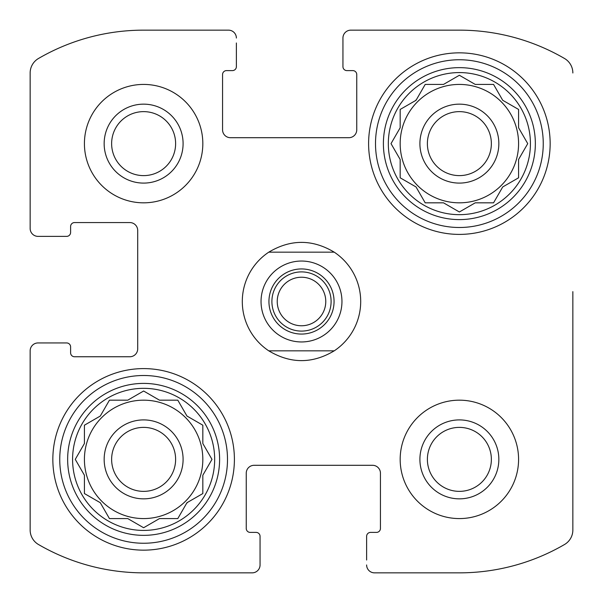 <?xml version="1.0" encoding="UTF-8"?>
<svg xmlns="http://www.w3.org/2000/svg" width="603" height="603" viewBox="0 0 603 603"><rect width="100%" height="100%" fill="white"/><g stroke="black" fill="none" stroke-linecap="round" stroke-linejoin="round"><path stroke-width="0.9" d="M518.58 143.627A59.207 59.207 0 0 0 459.373 84.42A59.207 59.207 0 0 0 400.173 143.627A59.207 59.207 0 0 0 459.373 202.827A59.207 59.207 0 0 0 518.58 143.627M202.827 459.373A59.207 59.207 0 0 0 143.627 400.173A59.207 59.207 0 0 0 84.42 459.373A59.207 59.207 0 0 0 143.627 518.58A59.207 59.207 0 0 0 202.827 459.373M143.627 111.63A31.989 31.989 0 0 1 171.327 159.622A31.989 31.989 0 0 1 115.919 159.622A31.989 31.989 0 0 1 143.627 111.63M459.373 427.384A31.989 31.989 0 0 1 487.081 475.368A31.989 31.989 0 0 1 431.673 475.368A31.989 31.989 0 0 1 459.373 427.384M30.15 530.014L30.15 350.833L30.15 530.014A16.771 16.771 0 0 0 38.494 544.517A209.188 209.188 0 0 0 143.627 572.85L252.167 572.85L143.627 572.85M459.373 572.85L374.516 572.85L459.373 572.85A209.188 209.188 0 0 0 564.506 544.517A16.771 16.771 0 0 0 572.85 530.014L572.85 291.633M572.85 390.307L572.85 530.014M350.833 30.15L459.373 30.15L350.833 30.15A7.892 7.892 0 0 0 342.941 38.042L342.941 66.662A3.95 3.95 0 0 0 346.891 70.604L352.808 70.604A3.95 3.95 0 0 1 356.757 74.553L356.757 129.811A7.892 7.892 0 0 1 348.866 137.703L230.459 137.703A7.892 7.892 0 0 1 222.56 129.811L222.56 74.553A3.95 3.95 0 0 1 226.509 70.604L232.426 70.604A3.95 3.95 0 0 0 236.376 66.662L236.376 42.979M143.627 30.15L228.484 30.15L143.627 30.15A209.188 209.188 0 0 0 38.494 58.483A16.771 16.771 0 0 0 30.15 72.986L30.15 228.484L30.15 72.986M30.15 228.484A7.892 7.892 0 0 0 38.042 236.376L66.662 236.376A3.95 3.95 0 0 0 70.604 232.426L70.604 226.509A3.95 3.95 0 0 1 74.553 222.56L129.811 222.56A7.892 7.892 0 0 1 137.703 230.459L137.703 348.866A7.892 7.892 0 0 1 129.811 356.757L74.553 356.757A3.95 3.95 0 0 1 70.604 352.808L70.604 346.891A3.95 3.95 0 0 0 66.662 342.941L38.042 342.941A7.892 7.892 0 0 0 30.15 350.833M252.167 572.85A7.892 7.892 0 0 0 260.059 564.958L260.059 536.338A3.95 3.95 0 0 0 256.109 532.396L250.192 532.396A3.95 3.95 0 0 1 246.243 528.447L246.243 473.189A7.892 7.892 0 0 1 254.134 465.297L372.541 465.297A7.892 7.892 0 0 1 380.44 473.189L380.44 528.447A3.95 3.95 0 0 1 376.491 532.396L370.574 532.396A3.95 3.95 0 0 0 366.624 536.338L366.624 560.021M260.059 560.021L260.059 564.958M366.624 564.958A7.892 7.892 0 0 0 374.516 572.85M572.85 72.986A16.771 16.771 0 0 0 564.506 58.483A209.188 209.188 0 0 0 459.373 30.15M342.941 42.979L342.941 38.042M236.376 38.042A7.892 7.892 0 0 0 228.484 30.15M42.979 236.376L38.042 236.376M38.042 342.941L42.979 342.941M202.827 143.627A59.207 59.207 0 0 0 143.627 84.42A59.207 59.207 0 0 0 84.42 143.627A59.207 59.207 0 0 0 143.627 202.827A59.207 59.207 0 0 0 202.827 143.627M518.58 459.373A59.207 59.207 0 0 0 459.373 400.173A59.207 59.207 0 0 0 400.173 459.373A59.207 59.207 0 0 0 459.373 518.58A59.207 59.207 0 0 0 518.58 459.373M52.845 459.373A90.782 90.782 0 0 1 189.01 380.757A90.782 90.782 0 0 1 189.01 537.997A90.782 90.782 0 0 1 52.845 459.373M368.599 143.627A90.782 90.782 0 0 1 504.764 65.003A90.782 90.782 0 0 1 504.764 222.243A90.782 90.782 0 0 1 368.599 143.627M388.332 143.627A71.041 71.041 0 0 1 494.897 82.098A71.041 71.041 0 0 1 494.897 205.148A71.041 71.041 0 0 1 388.332 143.627M383.395 143.627A75.978 75.978 0 0 1 497.362 77.825A75.978 75.978 0 0 1 497.362 209.422A75.978 75.978 0 0 1 383.395 143.627M443.514 84.42L425.198 84.42L416.04 100.286L400.173 109.444L400.173 127.761L391.015 143.627L400.173 159.486L400.173 177.802L416.04 186.96L425.198 202.827L443.514 202.827L459.373 211.985L475.239 202.827L493.555 202.827L502.714 186.96L518.58 177.802L518.58 159.486L527.738 143.627L518.58 127.761L518.58 109.444L502.714 100.286L493.555 84.42L475.239 84.42L459.373 75.262L443.514 84.42M419.907 143.627A39.466 39.466 0 0 1 479.114 109.444A39.466 39.466 0 0 1 479.114 177.802A39.466 39.466 0 0 1 419.907 143.627M427.384 143.627A31.989 31.989 0 0 1 475.368 115.919A31.989 31.989 0 0 1 475.368 171.327A31.989 31.989 0 0 1 427.384 143.627M375.503 143.627A83.87 83.87 0 0 1 501.312 70.988A83.87 83.87 0 0 1 501.312 216.258A83.87 83.87 0 0 1 375.503 143.627M72.579 459.373A71.041 71.041 0 0 1 179.144 397.852A71.041 71.041 0 0 1 179.144 520.902A71.041 71.041 0 0 1 72.579 459.373M67.649 459.373A75.978 75.978 0 0 1 181.616 393.578A75.978 75.978 0 0 1 181.616 525.175A75.978 75.978 0 0 1 67.649 459.373M127.761 400.173L109.444 400.173L100.286 416.04L84.42 425.198L84.42 443.514L75.262 459.373L84.42 475.239L84.42 493.555L100.286 502.714L109.444 518.58L127.761 518.58L143.627 527.738L159.486 518.58L177.802 518.58L186.96 502.714L202.827 493.555L202.827 475.239L211.985 459.373L202.827 443.514L202.827 425.198L186.96 416.04L177.802 400.173L159.486 400.173L143.627 391.015L127.761 400.173M104.153 459.373A39.466 39.466 0 0 1 163.36 425.198A39.466 39.466 0 0 1 163.36 493.555A39.466 39.466 0 0 1 104.153 459.373M111.63 459.373A31.989 31.989 0 0 1 159.622 431.673A31.989 31.989 0 0 1 159.622 487.081A31.989 31.989 0 0 1 111.63 459.373M59.75 459.373A83.87 83.87 0 0 1 185.558 386.742A83.87 83.87 0 0 1 185.558 532.012A83.87 83.87 0 0 1 59.75 459.373M459.373 419.907A39.466 39.466 0 0 1 493.555 479.114A39.466 39.466 0 0 1 425.198 479.114A39.466 39.466 0 0 1 459.373 419.907M143.627 104.153A39.466 39.466 0 0 1 177.802 163.36A39.466 39.466 0 0 1 109.444 163.36A39.466 39.466 0 0 1 143.627 104.153M75.669 458.672L75.262 459.373L75.669 460.081M100.286 502.714L100.686 503.415M142.919 527.331L143.627 527.738L144.328 527.331M186.561 503.415L187.661 502.314M202.827 475.239L203.234 474.538M211.985 459.373L211.578 458.672M187.661 416.439L186.96 416.04M178.209 400.874L177.802 400.173M159.486 400.173L158.785 399.766M143.627 391.015L142.919 391.422M109.444 400.173L109.037 400.874M400.173 177.802L400.874 178.209M458.672 211.578L459.373 211.985L460.081 211.578M493.555 202.827L493.963 202.126M527.331 144.328L527.738 143.627L527.331 142.919M502.714 100.286L502.314 99.585M460.081 75.669L459.373 75.262L458.672 75.669M416.439 99.585L415.339 100.686M400.173 126.954L400.173 127.761M268.772 350.833A59.207 59.207 0 0 1 268.772 252.167L334.228 252.167A59.207 59.207 0 0 1 334.228 350.833L268.772 350.833C290.593 363.88 312.407 363.88 334.228 350.833M334.228 252.167C312.407 239.12 290.593 239.12 268.772 252.167M301.5 341.954A40.454 40.454 0 0 1 266.466 281.269A40.454 40.454 0 0 1 336.534 281.269A40.454 40.454 0 0 1 301.5 341.954M301.5 334.062A32.562 32.562 0 0 1 273.302 285.219A32.562 32.562 0 0 1 329.698 285.219A32.562 32.562 0 0 1 301.5 334.062M301.5 331.1A29.6 29.6 0 0 1 275.865 286.696A29.6 29.6 0 0 1 327.135 286.696A29.6 29.6 0 0 1 301.5 331.1M301.5 325.763A24.263 24.263 0 0 1 280.485 289.365A24.263 24.263 0 0 1 322.515 289.365A24.263 24.263 0 0 1 301.5 325.763"/></g></svg>
